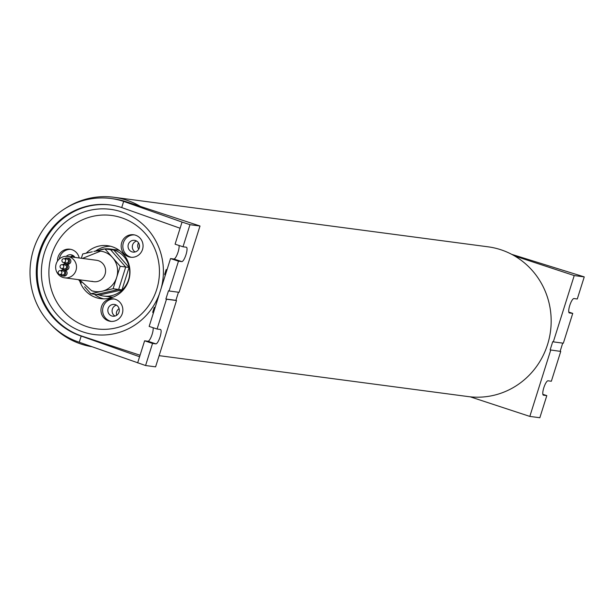 <?xml version="1.0" encoding="UTF-8"?>
<svg xmlns="http://www.w3.org/2000/svg" width="615" height="615" viewBox="0 0 615 615"><rect width="100%" height="100%" fill="white"/><g stroke="black" fill="none" stroke-linecap="round" stroke-linejoin="round"><path stroke-width="0.92" d="M514.663 255.978L574.226 275.566L553.323 341.871L552.724 341.679L550.133 349.904L560.749 351.426L550.133 349.904M550.725 350.096L529.823 416.409L470.252 396.829M568.798 312.089L572.742 313.389L569.421 312.95A7.557 1.922 -71.8 0 1 569.329 312.927A7.557 1.922 -71.8 0 1 569.805 305.324A7.557 1.922 -71.8 0 1 573.956 298.552L577.277 298.998L584.25 276.896L574.226 275.566M560.749 351.426L551.348 381.239L548.027 380.8A7.557 1.922 108.2 0 0 543.875 387.565A7.557 1.922 108.2 0 0 543.399 395.176A7.557 1.922 108.2 0 0 543.491 395.191L543.314 395.138M529.823 416.409L539.839 417.739L546.812 395.63L543.491 395.191M553.323 341.871L563.34 343.201L572.742 313.389M542.868 394.338L546.812 395.63M562.71 343.116L560.157 351.234M511.726 254.349L584.25 276.896M91.889 346.714A75.537 72.962 97.5 0 1 81.257 344.108A75.537 72.962 97.5 0 1 50.507 324.082M65.874 208.093A75.537 72.962 97.5 0 1 113.86 197.261A75.537 72.962 97.5 0 1 126.636 200.183A75.537 72.962 97.5 0 1 140.435 206.425M113.86 197.261L488.087 246.823A75.537 72.962 97.5 0 1 500.856 249.744A75.537 72.962 97.5 0 1 549.318 337.966A75.537 72.962 97.5 0 1 468.253 396.59L159.124 355.654M153.097 327.718A7.557 1.922 -71.8 0 1 151.574 335.944A7.557 1.922 -71.8 0 1 147.931 341.248L144.61 340.81L152.543 343.416L145.571 365.525L155.595 366.848L176.505 300.543L175.905 300.343L178.465 292.233M178.473 261.175L181.794 261.613L173.868 259.007L170.54 258.569L178.473 261.175L169.071 290.987L179.096 292.317L200.006 226.005L126.152 201.728A73.915 71.401 -82.5 0 0 113.652 198.868L111.161 198.537A73.915 71.401 -82.5 0 0 31.826 255.901A73.915 71.401 -82.5 0 0 79.25 342.24L81.195 336.074L139.59 356.746L144.61 340.81M103.651 298.867A26.706 25.799 97.5 0 1 102.067 298.406A26.706 25.799 97.5 0 1 94.333 294.247M95.533 251.058A26.706 25.799 97.5 0 1 110.615 246.269M70.579 256.847A5.935 5.735 97.5 0 1 72.993 255.494M114.974 316.049A5.935 5.735 97.5 0 1 116.419 305.14M135.185 251.95A5.935 5.735 97.5 0 1 136.63 241.042M108.094 298.521A12.677 12.246 97.5 0 1 111.899 297.568M86.2 253.18A26.706 25.799 97.5 0 1 107.671 245.7A26.706 25.799 97.5 0 1 112.191 246.73A26.706 25.799 97.5 0 1 129.327 277.926A26.706 25.799 97.5 0 1 100.66 298.652A26.706 25.799 97.5 0 1 96.148 297.622A26.706 25.799 97.5 0 1 79.773 281.14M156.71 289.45A57.195 55.242 -82.5 0 0 121.347 217.687A57.195 55.242 -82.5 0 0 51.629 254.902A57.195 55.242 97.5 0 0 86.984 326.665A57.195 55.242 97.5 0 0 156.71 289.45M79.189 257.985A11.331 10.947 -82.5 0 0 71.886 249.652A11.331 10.947 -82.5 0 0 69.964 249.213A11.331 10.947 -82.5 0 0 57.533 261.006M101.191 312.528A11.331 10.947 -82.5 0 0 110.416 321.33A11.331 10.947 -82.5 0 0 122.623 307.661A11.331 10.947 -82.5 0 0 113.391 298.859A11.331 10.947 -82.5 0 0 101.191 312.528M139.428 254.356A11.331 10.947 -82.5 0 0 142.588 242.571A11.331 10.947 -82.5 0 0 133.601 234.761A11.331 10.947 -82.5 0 0 124.807 237.628A11.331 10.947 -82.5 0 0 121.647 249.406A11.331 10.947 -82.5 0 0 130.626 257.224A11.331 10.947 -82.5 0 0 139.428 254.356M161.23 288.104A63.13 60.977 -82.5 0 0 119.963 211.36A63.13 60.977 -82.5 0 0 44.403 252.873A63.13 60.977 -82.5 0 0 82.049 331.608A63.13 60.977 -82.5 0 0 159.416 293.862M110.777 205.018A67.442 65.144 -82.5 0 0 38.814 257.662A67.442 65.144 -82.5 0 0 82.133 336.197L140.059 355.239M126.152 201.728L123.661 201.397L182.048 222.069L175.083 244.178L183.009 246.784L186.337 247.222A7.557 1.922 108.2 0 1 186.422 247.245A7.557 1.922 108.2 0 1 185.945 254.848A7.557 1.922 108.2 0 1 181.794 261.613M173.868 259.007A7.557 1.922 108.2 0 0 177.504 253.695A7.557 1.922 108.2 0 0 179.026 245.47M170.54 258.569L149.153 326.419L157.079 329.025L160.4 329.463A7.557 1.922 -71.8 0 1 160.492 329.486A7.557 1.922 -71.8 0 1 160.015 337.089A7.557 1.922 -71.8 0 1 155.864 343.862L147.931 341.248M166.996 269.824L166.173 269.555L166.742 270.615M166.173 269.555L164.651 274.382L165.22 275.451M155.065 307.654L154.242 307.385L152.72 312.212L153.289 313.281M154.242 307.385L154.819 308.453M182.048 222.069L189.981 224.683L183.009 246.784M189.981 224.683L200.006 226.005M176.505 300.543L166.481 299.213L157.079 329.025M152.543 343.416L155.864 343.862M169.071 290.987L168.479 290.795L165.889 299.021L175.905 300.343M166.481 299.213L165.889 299.021M79.25 342.24L145.571 365.525M137.645 362.911L139.59 356.746M111.161 198.537A73.915 71.401 -82.5 0 1 123.661 201.397L121.716 207.562L180.103 228.242M121.716 207.562A67.442 65.144 -82.5 0 0 110.308 204.956A67.442 65.144 -82.5 0 0 37.93 257.301A67.442 65.144 -82.5 0 0 81.195 336.074L82.133 336.197M70.794 249.352A11.331 10.947 -82.5 0 0 59.332 258.961M66.243 256.347A5.935 5.735 97.5 0 1 74.976 257.424M114.221 299.005A11.331 10.947 -82.5 0 0 102.851 312.751A11.331 10.947 -82.5 0 0 111.254 321.407M119.179 309.038A5.935 5.735 97.5 0 1 112.783 316.202A5.935 5.735 97.5 0 1 107.956 311.59A5.935 5.735 97.5 0 1 114.344 304.433A5.935 5.735 97.5 0 1 119.179 309.038M134.431 234.899A11.331 10.947 -82.5 0 0 126.467 237.851A11.331 10.947 -82.5 0 0 123.192 249.213A11.331 10.947 -82.5 0 0 131.464 257.301M129.95 241.833A5.935 5.735 97.5 0 1 139.259 244.424A5.935 5.735 97.5 0 1 133.001 252.096A5.935 5.735 97.5 0 1 129.95 241.833M73.777 256.04A5.397 5.212 -82.5 0 0 72.232 257.062M119.102 308.707A5.397 5.212 -82.5 0 0 116.665 315.272M138.544 242.864A5.397 5.212 -82.5 0 0 138.775 249.075M119.302 250.413A23.739 22.932 -82.5 0 0 116.535 249.867L109.885 248.99A23.739 22.932 -82.5 0 0 98.992 250.274M98.777 294.839A23.739 22.932 -82.5 0 0 99.638 295.139A23.739 22.932 -82.5 0 0 103.651 296.053L110.3 296.937A23.739 22.932 -82.5 0 0 113.122 297.13M139.505 246.415L139.321 246.354A5.397 5.212 -82.5 0 1 139.405 245.001M103.651 296.053A23.739 22.932 -82.5 0 0 129.135 277.634A23.739 22.932 -82.5 0 0 113.898 249.905A23.739 22.932 -82.5 0 0 109.885 248.99M84.655 286.721L90.835 293.786L113.106 288.727L120.186 266.287L125.721 267.025L110.523 249.644L125.721 267.025L118.649 289.457L96.371 294.516L99.699 294.954L121.97 289.896L118.649 289.457L125.721 267.025L129.042 267.464L121.97 289.896M120.186 266.287L104.981 248.914L113.844 250.082L129.042 267.464M90.835 293.786L96.371 294.516L118.649 289.457L113.106 288.727M78.482 279.664L81.334 282.923M93.849 251.443A20.395 19.703 -82.5 0 1 100.583 251.128A20.395 19.703 -82.5 0 1 104.035 251.919A20.395 19.703 97.5 0 1 112.583 257.6A20.395 19.703 97.5 0 1 116.642 277.511A20.395 19.703 97.5 0 1 101.975 291.256A20.395 19.703 97.5 0 1 95.233 291.564A20.395 19.703 97.5 0 1 91.781 290.78M104.981 248.914L94.902 251.204M92.335 251.789L82.71 253.972L81.357 258.269M91.919 281.263A10.793 10.424 -82.5 0 0 105.319 273.306A10.793 10.424 -82.5 0 0 96.578 260.283L67.489 256.432A10.793 10.424 97.5 0 1 76.237 269.455A10.793 10.424 97.5 0 1 62.83 277.411A10.793 10.424 97.5 0 1 67.489 256.432M63.199 269.916L64.583 270.1A3.021 2.921 97.5 0 1 67.035 273.744A3.021 2.921 97.5 0 1 63.791 276.089L62.407 275.904A3.021 2.921 -82.5 0 0 63.714 270.031A3.021 2.921 -82.5 0 0 60.847 270.692M66.958 257.993L68.342 258.177A3.021 2.921 97.5 0 1 70.794 261.821A3.021 2.921 97.5 0 1 67.55 264.166L66.166 263.981A3.021 2.921 -82.5 0 0 67.473 258.108A3.021 2.921 -82.5 0 0 64.606 258.769M65.082 263.95L66.466 264.135A3.021 2.921 97.5 0 1 68.918 267.779A3.021 2.921 97.5 0 1 65.674 270.123L64.291 269.947A3.021 2.921 -82.5 0 0 65.59 264.073A3.021 2.921 -82.5 0 0 62.722 264.727M62.215 268.578A3.021 2.921 -82.5 0 0 64.291 269.947M64.606 265.011A1.945 1.876 97.5 0 1 66.512 267.364A1.945 1.876 97.5 0 1 64.429 268.87L61.661 268.509A1.945 1.876 -82.5 0 0 62.499 264.734A1.945 1.876 -82.5 0 0 60.086 266.164A1.945 1.876 -82.5 0 0 61.661 268.509M60.332 274.544A3.021 2.921 -82.5 0 0 62.407 275.904M62.722 270.969A1.945 1.876 97.5 0 1 64.636 273.329A1.945 1.876 97.5 0 1 62.553 274.836L59.778 274.467A1.945 1.876 -82.5 0 0 60.616 270.692A1.945 1.876 -82.5 0 0 58.21 272.13A1.945 1.876 -82.5 0 0 59.778 274.467M64.091 262.62A3.021 2.921 -82.5 0 0 66.166 263.981M66.482 259.046A1.945 1.876 97.5 0 1 68.396 261.406A1.945 1.876 97.5 0 1 66.312 262.913L63.537 262.543A1.945 1.876 -82.5 0 0 64.383 258.769A1.945 1.876 -82.5 0 0 61.969 260.199A1.945 1.876 -82.5 0 0 63.537 262.543M100.583 251.128L82.441 258.415M79.612 279.81L91.658 290.749L95.233 291.564M63.061 270.984L60.293 270.615M64.936 265.019L62.169 264.658M66.82 259.061L64.052 258.692M64.652 277.826L93.741 281.678"/></g></svg>
